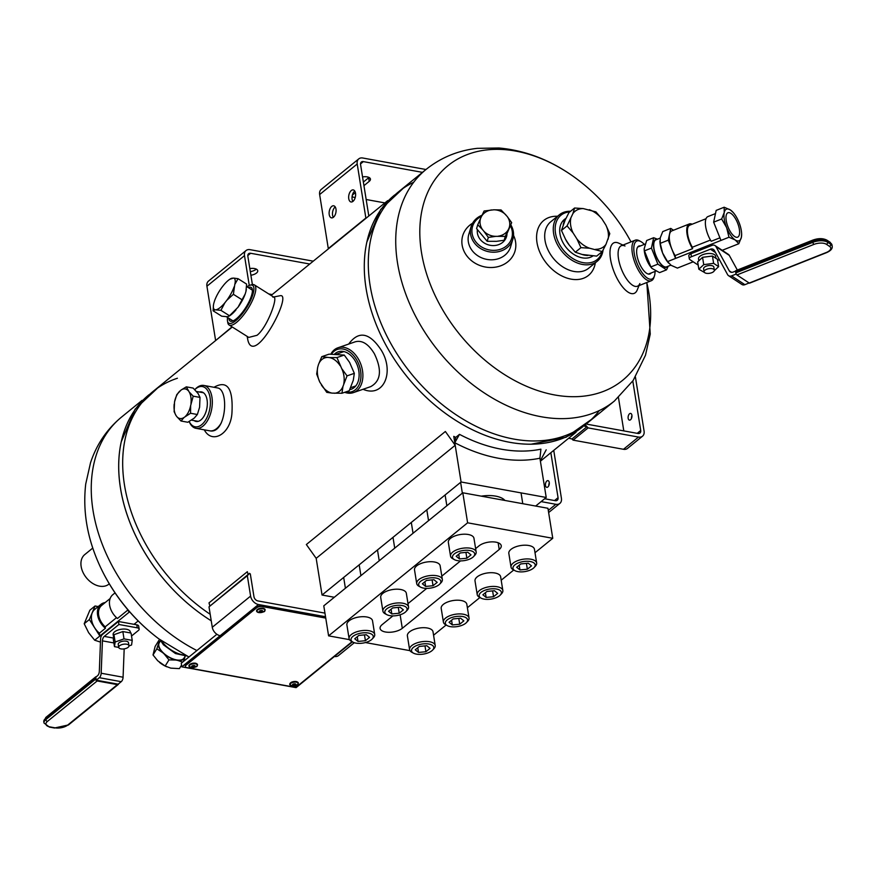 <?xml version="1.0" encoding="UTF-8"?>
<svg xmlns="http://www.w3.org/2000/svg" width="876" height="876" viewBox="0 0 876 876"><rect width="100%" height="100%" fill="white"/><g stroke="black" fill="none" stroke-linecap="round" stroke-linejoin="round"><path stroke-width="1.31" d="M177.401 378.246A149.259 104.989 -129.1 0 0 124.469 484.965A149.259 104.989 -129.1 0 0 210.207 614.306A149.259 104.989 -129.1 0 1 124.469 484.965A149.259 104.989 -129.1 0 1 153.015 391.484L232.293 327.011M582.967 426.601A149.259 104.989 -129.1 0 1 455.4 420.173A149.259 104.989 -129.1 0 1 366.08 288.478A149.259 104.989 -129.1 0 1 394.627 194.998M599.337 410.537A149.259 104.989 -129.1 0 1 469.656 422.988A149.259 104.989 -129.1 0 1 370.077 285.237A149.259 104.989 -129.1 0 1 398.624 191.745L426.065 169.44A149.259 104.989 -129.1 0 0 397.518 262.92A149.259 104.989 -129.1 0 0 486.837 394.605A149.259 104.989 -129.1 0 0 614.404 401.033L586.964 423.349A149.259 104.989 -129.1 0 1 459.396 416.921A149.259 104.989 -129.1 0 1 370.077 285.237A149.259 104.989 -129.1 0 1 413.691 182.252M149.019 394.726A149.259 104.989 50.9 0 0 211.247 620.81A149.259 104.989 -129.1 0 1 120.472 488.206A149.259 104.989 -129.1 0 1 121.216 441.898L135.123 409.136L159.936 385.845M216.876 634.29L181.255 663.252L181.825 666.855L296.099 687.638L352.415 641.845M249.529 573.32L209.003 606.849L212.277 627.271L250.602 596.096A8.18 5.749 50.9 0 0 258.475 604.528L181.825 666.855M250.602 596.096L247.328 575.685L249.189 573.692L250.306 573.9L253.963 596.709A4.084 2.88 50.9 0 0 257.894 600.925L324.952 613.123M325.533 616.726L258.475 604.528M354.298 642.71L338.432 655.609A8.18 5.749 -129.1 0 1 334.424 656.474M220.15 635.691A8.18 5.749 -129.1 0 1 212.277 627.271M209.003 606.849L247.328 575.685M569.794 211.893A28.612 20.126 50.9 0 0 555.494 233.147A28.612 20.126 50.9 0 0 578.04 261.19A28.612 20.126 50.9 0 0 602.14 251.664M592.888 255.967A23.159 16.294 -129.1 0 1 582.288 257.84A23.159 16.294 -129.1 0 1 568.612 250.186A23.159 16.294 -129.1 0 1 564.407 245.017A23.159 16.294 -129.1 0 1 565.929 218.409M570.583 211.258A29.981 21.09 50.9 0 0 559.359 214.784A29.981 21.09 50.9 0 0 553.621 233.564A29.981 21.09 50.9 0 0 571.557 260.008A29.981 21.09 50.9 0 0 597.18 261.3A29.981 21.09 50.9 0 0 603.071 250.098M477.376 229.786A15.023 13.107 16.5 0 0 477.42 233.224A15.023 13.107 16.5 0 0 492.597 245.565A15.023 13.107 16.5 0 0 506.974 234.385M481.559 216.262A20.444 17.827 16.5 0 0 472.109 233.553A20.444 17.827 16.5 0 0 497.787 249.978A20.444 17.827 16.5 0 0 510.62 226.172M482.052 215.233A21.801 19.02 16.5 0 0 471.058 226.764A21.801 19.02 16.5 0 0 470.587 234.264A21.801 19.02 16.5 0 0 490.779 252.047A21.801 19.02 16.5 0 0 512.865 239.137A21.801 19.02 16.5 0 0 510.949 225.066M546.219 497.469L539.923 458.225L540.919 449.169A149.259 104.989 -129.1 0 1 459.495 434.354L455.739 437.409A149.259 104.989 -129.1 0 1 453.768 436.358L461.072 481.986L546.219 497.469L535.674 506.043M504.904 500.448A23.849 10.764 170.9 0 0 481.285 496.155M461.072 481.986L322.05 595.034L334.325 597.268M453.768 436.358L455.191 445.282L316.181 558.33L322.05 595.034M503.623 500.218L503.459 499.189A21.801 9.833 170.9 0 0 503.437 499.079M473.577 556.578L474.869 555.209A12.976 5.858 170.9 0 0 476.161 552L473.96 538.269A12.976 5.858 170.9 0 0 468.31 534.502A12.976 5.858 170.9 0 0 454.699 536.035A12.976 5.858 170.9 0 0 448.337 542.375L450.527 556.107A12.976 5.858 170.9 0 0 452.761 558.746L454.414 559.644A11.246 5.07 170.9 0 0 473.577 556.578A11.246 5.07 170.9 0 0 469.799 550.533A11.246 5.07 170.9 0 0 455.673 552.975A11.246 5.07 170.9 0 0 454.414 559.644M476.161 552A12.976 5.858 170.9 0 0 470.5 548.234A12.976 5.858 170.9 0 0 456.889 549.756A12.976 5.858 170.9 0 0 450.527 556.107M456.188 556.282L459.462 558.932L466.864 558.231L470.992 554.869L467.718 552.219L460.316 552.931L456.188 556.282M458.706 554.234L459.462 558.932M465.923 552.384L466.864 558.231M535.006 552.723L552.756 538.291L547.949 508.277L462.802 492.794L467.609 522.808L328.599 635.856L349.491 639.655M462.802 492.794L323.781 605.842L328.599 635.856M365.423 642.557L409.99 650.66M433.565 635.22L446.114 625.015M467.379 607.714L479.928 597.509M501.192 580.219L513.741 570.013M552.756 538.291L467.609 522.808M392.897 615.894L382.122 624.654A12.264 5.53 170.9 0 0 380.096 628.431A12.264 5.53 170.9 0 0 389.097 632.286A12.264 5.53 170.9 0 0 402.292 628.322L499.221 549.493A12.264 5.53 170.9 0 0 501.247 545.726A12.264 5.53 170.9 0 0 492.257 541.861A12.264 5.53 170.9 0 0 479.062 545.825L475.624 548.628M460.535 560.892L441.811 576.123M426.721 588.387L407.986 603.619M439.763 584.073L441.055 582.704A12.976 5.858 170.9 0 0 442.347 579.496L440.146 565.776A12.976 5.858 170.9 0 0 434.485 562.009A12.976 5.858 170.9 0 0 420.885 563.531A12.976 5.858 170.9 0 0 414.512 569.882L416.713 583.602A12.976 5.858 170.9 0 0 418.947 586.241L420.6 587.139A11.246 5.07 170.9 0 0 439.763 584.073A11.246 5.07 170.9 0 0 435.974 578.029A11.246 5.07 170.9 0 0 421.86 580.47A11.246 5.07 170.9 0 0 420.6 587.139M442.347 579.496A12.976 5.858 170.9 0 0 436.686 575.729A12.976 5.858 170.9 0 0 423.075 577.251A12.976 5.858 170.9 0 0 416.713 583.602M422.374 583.788L425.648 586.438L433.04 585.726L437.179 582.365L433.905 579.715L426.502 580.427L422.374 583.788M424.893 581.741L425.648 586.438M432.109 579.89L433.04 585.726M405.949 611.568L407.241 610.2A12.976 5.858 170.9 0 0 408.534 606.991L406.333 593.271A12.976 5.858 170.9 0 0 400.671 589.504A12.976 5.858 170.9 0 0 387.072 591.026A12.976 5.858 170.9 0 0 380.699 597.377L382.9 611.098A12.976 5.858 170.9 0 0 385.122 613.747L386.787 614.645A11.246 5.07 170.9 0 0 405.949 611.568A11.246 5.07 170.9 0 0 402.161 605.524A11.246 5.07 170.9 0 0 388.046 607.977A11.246 5.07 170.9 0 0 386.787 614.645M408.534 606.991A12.976 5.858 170.9 0 0 402.872 603.225A12.976 5.858 170.9 0 0 389.262 604.747A12.976 5.858 170.9 0 0 382.9 611.098M388.561 611.284L391.824 613.934L399.226 613.222L403.365 609.86L400.091 607.21L392.689 607.922L388.561 611.284M391.079 609.236L391.824 613.934M398.295 607.386L399.226 613.222M372.136 639.075L373.428 637.695A12.976 5.858 170.9 0 0 374.72 634.498L372.519 620.766A12.976 5.858 170.9 0 0 366.858 617A12.976 5.858 170.9 0 0 353.247 618.522A12.976 5.858 170.9 0 0 346.885 624.873L349.086 638.604A12.976 5.858 170.9 0 0 351.309 641.243L352.973 642.141A11.246 5.07 170.9 0 0 372.136 639.075A11.246 5.07 170.9 0 0 368.347 633.03A11.246 5.07 170.9 0 0 354.233 635.472A11.246 5.07 170.9 0 0 352.973 642.141M374.72 634.498A12.976 5.858 170.9 0 0 369.059 630.731A12.976 5.858 170.9 0 0 355.448 632.253A12.976 5.858 170.9 0 0 349.086 638.604M354.747 638.779L358.01 641.429L365.412 640.717L369.552 637.367L366.277 634.717L358.875 635.418L354.747 638.779M357.266 636.732L358.01 641.429M364.482 634.881L365.412 640.717M534.075 567.582L535.367 566.203A12.976 5.858 170.9 0 0 536.659 563.005L534.459 549.274A12.976 5.858 170.9 0 0 528.797 545.507A12.976 5.858 170.9 0 0 515.187 547.029A12.976 5.858 170.9 0 0 508.825 553.38L511.026 567.111A12.976 5.858 170.9 0 0 513.248 569.75L514.913 570.648A11.246 5.07 170.9 0 0 534.075 567.582A11.246 5.07 170.9 0 0 530.287 561.538A11.246 5.07 170.9 0 0 516.172 563.98A11.246 5.07 170.9 0 0 514.913 570.648M536.659 563.005A12.976 5.858 170.9 0 0 530.998 559.238A12.976 5.858 170.9 0 0 517.387 560.76A12.976 5.858 170.9 0 0 511.026 567.111M516.687 567.287L519.95 569.937L527.352 569.225L531.491 565.863L528.217 563.213L520.815 563.925L516.687 567.287M519.205 565.239L519.95 569.937M526.421 563.388L527.352 569.225M500.262 595.078L501.554 593.709A12.976 5.858 170.9 0 0 502.846 590.501L500.645 576.769A12.976 5.858 170.9 0 0 494.984 573.003A12.976 5.858 170.9 0 0 481.373 574.536A12.976 5.858 170.9 0 0 475.011 580.876L477.212 594.607A12.976 5.858 170.9 0 0 479.435 597.246L481.099 598.144A11.246 5.07 170.9 0 0 500.262 595.078A11.246 5.07 170.9 0 0 496.473 589.033A11.246 5.07 170.9 0 0 482.347 591.475A11.246 5.07 170.9 0 0 481.099 598.144M502.846 590.501A12.976 5.858 170.9 0 0 497.185 586.734A12.976 5.858 170.9 0 0 483.574 588.256A12.976 5.858 170.9 0 0 477.212 594.607M482.873 594.782L486.136 597.432L493.538 596.731L497.678 593.37L494.403 590.72L487.001 591.431L482.873 594.782M485.392 592.745L486.136 597.432M492.608 590.884L493.538 596.731M466.448 622.573L467.74 621.204A12.976 5.858 170.9 0 0 469.032 617.996L466.831 604.276A12.976 5.858 170.9 0 0 461.17 600.509A12.976 5.858 170.9 0 0 447.559 602.031A12.976 5.858 170.9 0 0 441.197 608.382L443.398 622.102A12.976 5.858 170.9 0 0 445.621 624.741L447.275 625.639A11.246 5.07 170.9 0 0 466.448 622.573A11.246 5.07 170.9 0 0 462.659 616.529A11.246 5.07 170.9 0 0 448.534 618.982A11.246 5.07 170.9 0 0 447.275 625.639M469.032 617.996A12.976 5.858 170.9 0 0 463.371 614.229A12.976 5.858 170.9 0 0 449.76 615.751A12.976 5.858 170.9 0 0 443.398 622.102M449.06 622.288L452.323 624.938L459.725 624.227L463.853 620.865L460.59 618.215L453.188 618.927L449.06 622.288M451.567 620.241L452.323 624.938M458.794 618.39L459.725 624.227M432.635 650.069L433.927 648.7A12.976 5.858 170.9 0 0 435.208 645.492L433.018 631.771A12.976 5.858 170.9 0 0 427.357 628.004A12.976 5.858 170.9 0 0 413.746 629.526A12.976 5.858 170.9 0 0 407.384 635.877L409.585 649.598A12.976 5.858 170.9 0 0 411.808 652.248L413.461 653.146A11.246 5.07 170.9 0 0 432.635 650.069A11.246 5.07 170.9 0 0 428.846 644.024A11.246 5.07 170.9 0 0 414.72 646.477A11.246 5.07 170.9 0 0 413.461 653.146M435.208 645.492A12.976 5.858 170.9 0 0 429.558 641.725A12.976 5.858 170.9 0 0 415.947 643.258A12.976 5.858 170.9 0 0 409.585 649.598M415.235 649.784L418.509 652.434L425.911 651.722L430.039 648.36L426.776 645.711L419.374 646.422L415.235 649.784M417.753 647.736L418.509 652.434M424.98 645.886L425.911 651.722M349.776 389.634A19.83 13.655 -109.1 0 0 358.645 369.968A19.83 13.655 -109.1 0 0 356.017 362.368A19.83 13.655 -109.1 0 0 335.267 353.444A19.83 13.655 -109.1 0 0 334.533 354.112M345.757 391.944A22.349 15.385 -109.1 0 0 359.751 367.143A22.349 15.385 -109.1 0 0 334.074 351.276A22.349 15.385 -109.1 0 0 331.511 354.112M344.695 392.306A23.707 16.326 -109.1 0 0 353.378 392.623A23.707 16.326 -109.1 0 0 361.054 364.876A23.707 16.326 -109.1 0 0 337.884 347.805A23.707 16.326 -109.1 0 0 334.358 349.776A23.707 16.326 -109.1 0 0 330.843 354.123M632.8 381.038L640.717 430.477A4.084 2.88 -129.1 0 1 639.94 433.04A4.084 2.88 -129.1 0 1 637.936 433.467L587.172 424.236M635.418 377.009L644.079 431.091A8.18 5.749 -129.1 0 1 642.513 436.204A8.18 5.749 -129.1 0 1 638.505 437.069L588.103 427.904L585.77 425.407M585.726 425.451L586.964 426.787L571.984 438.964L573.068 440.124L623.482 449.289A8.18 5.749 50.9 0 0 627.49 448.424L642.513 436.204M623.8 430.893L618.456 397.54M631.465 418.443A3.405 1.872 100.3 0 1 631.957 415.706M631.914 415.246A3.405 1.872 100.3 0 1 631.355 418.673A3.405 1.872 100.3 0 1 629.417 420.13A3.405 1.872 100.3 0 1 628.191 416.439A3.405 1.872 100.3 0 1 630.643 413.417A3.405 1.872 100.3 0 1 631.914 415.246M588.103 427.904L573.068 440.124M553.741 450.363L561.417 498.302A8.18 5.749 -129.1 0 1 559.852 503.426A8.18 5.749 -129.1 0 1 555.855 504.291L541.127 501.609M550.851 452.717L558.056 497.688A4.084 2.88 -129.1 0 1 557.278 500.251A4.084 2.88 -129.1 0 1 555.274 500.689L544.642 498.751M548.803 485.665A3.405 1.872 100.3 0 1 549.296 482.928M545.496 485.523A3.405 1.872 100.3 0 1 546.044 482.085A3.405 1.872 100.3 0 1 547.982 480.639A3.405 1.872 100.3 0 1 549.208 484.329A3.405 1.872 100.3 0 1 546.766 487.341A3.405 1.872 100.3 0 1 545.496 485.523M353.006 201.338A6.132 3.373 -79.7 0 0 355.623 194.822A6.132 3.373 -79.7 0 0 353.236 189.906A6.132 3.373 -79.7 0 0 348.823 195.337A6.132 3.373 -79.7 0 0 351.035 201.973A6.132 3.373 -79.7 0 0 353.006 201.338M358.777 158.874L321.207 189.424A8.18 5.749 50.9 0 0 319.641 194.549L328.292 248.576L365.861 218.025L357.211 163.987A8.18 5.749 -129.1 0 1 358.777 158.874A8.18 5.749 -129.1 0 1 362.774 158.008L425.977 169.506M333.46 217.226A6.132 3.373 -79.7 0 0 336.088 210.711A6.132 3.373 -79.7 0 0 333.701 205.794A6.132 3.373 -79.7 0 0 329.288 211.226A6.132 3.373 -79.7 0 0 331.5 217.861A6.132 3.373 -79.7 0 0 333.46 217.226M354.758 191.045A6.132 3.373 -79.7 0 0 352.875 201.447M368.807 216L360.573 164.6A4.084 2.88 50.9 0 1 361.35 162.038A4.084 2.88 50.9 0 1 363.354 161.611L422.462 172.364M335.223 206.933A6.132 3.373 -79.7 0 0 333.329 217.336M384.892 202.914L366.168 199.509M355.229 197.516L352.667 197.056L352.185 195.972M368.993 177.456A7.49 3.384 -9.1 0 1 368.643 177.773L363.365 182.055M362.544 176.908A7.49 3.384 -9.1 0 1 370.449 179.065A7.49 3.384 -9.1 0 1 369.212 181.365L363.945 185.657M355.404 192.611L352.382 195.063M194.144 420.611A15.023 8.245 -79.7 0 0 202.323 418.542A15.023 8.245 -79.7 0 0 206.276 396.817A15.023 8.245 -79.7 0 0 199.345 392.01M189.216 421.509A20.444 11.224 -79.7 0 0 204.568 421.608A20.444 11.224 -79.7 0 0 209.342 394.375A20.444 11.224 -79.7 0 0 194.8 389.678L195.107 389.316A21.801 11.979 -79.7 0 1 203.812 385.44A21.801 11.979 -79.7 0 1 211.696 409.026A21.801 11.979 -79.7 0 1 196.016 428.331A21.801 11.979 -79.7 0 1 189.227 421.641L189.183 421.531M196.016 428.331L209.66 430.817A21.801 11.979 -79.7 0 0 210.054 430.882M210.656 430.926A21.801 11.979 -79.7 0 0 218.365 426.94A21.801 11.979 -79.7 0 0 221.365 422.758M640.455 245.948A15.023 5.924 68.4 0 0 637.027 248.456A15.023 5.924 68.4 0 0 638.922 262.187A15.023 5.924 68.4 0 0 646.948 273.498A15.023 5.924 68.4 0 0 651.175 272.973M644.331 244.404A20.444 8.059 68.4 0 0 640.838 241.568A20.444 8.059 68.4 0 0 636.929 262.975A20.444 8.059 68.4 0 0 654.449 275.896A20.444 8.059 68.4 0 0 655.051 271.429M640.838 241.568L639.436 240.801A21.801 8.596 68.4 0 0 635.22 240.199A21.801 8.596 68.4 0 0 635.264 263.632A21.801 8.596 68.4 0 0 651.295 280.736A21.801 8.596 68.4 0 0 653.956 277.407L654.449 275.896M249.266 285.466L244.492 255.65A8.18 5.749 -129.1 0 1 246.057 250.536A8.18 5.749 -129.1 0 1 250.065 249.671L313.269 261.168M252.387 284.569L247.853 256.263A4.084 2.88 50.9 0 1 248.642 253.701A4.084 2.88 50.9 0 1 250.635 253.274L309.754 264.026M272.173 294.577L268.757 293.953M215.77 340.446L232.041 326.858M246.057 250.536L208.488 281.087A8.18 5.749 50.9 0 0 206.922 286.211L215.573 340.238M256.285 269.107A7.49 3.384 -9.1 0 1 255.923 269.425A7.49 3.384 -9.1 0 1 250.317 271.648M249.824 268.571A7.49 3.384 -9.1 0 1 254.467 268.549A7.49 3.384 -9.1 0 1 257.741 270.728A7.49 3.384 -9.1 0 1 250.897 275.25M546.197 449.826L540.339 460.765L539.923 458.225A156.07 109.774 -129.1 0 1 454.786 442.741L459.495 434.354M455.739 437.409L454.786 442.741M248.171 574.787L247.339 571.7L209.014 602.874L209.846 605.951M571.984 438.964L568.677 438.23M586.964 426.787L584.697 426.273M254.401 284.897L274.035 297.282C277.878 298.081 267.049 327.723 257.007 335.3L248.773 337.413L229.096 324.996A23.707 7.282 -57.7 0 0 236.542 322.379A23.707 7.282 -57.7 0 0 252.058 301.322A23.707 7.282 -57.7 0 0 254.401 284.897A23.707 7.282 -57.7 0 0 251.74 284.711L250.065 285.182A22.349 6.866 -57.7 0 0 246.977 286.759M247.93 340.414L247.952 340.512C254.796 367.099 293.35 292.398 280.068 295.738L280.002 295.749M355.152 341.837L355.229 341.804C362.073 339.965 368.457 343.94 374.38 353.74C382.144 370 380.929 380.961 370.712 386.623M363.036 389.283C383.841 398.262 394.813 371.676 381.093 349.929C369.486 332.442 358.678 330.482 348.681 344.071M593.884 417.721L566.038 437.266L531.119 444.198A149.259 104.989 -129.1 0 1 366.08 288.478A149.259 104.989 -129.1 0 1 366.825 242.17L380.731 209.397L405.544 186.117M228.899 318.316A19.83 6.088 -57.7 0 0 232.392 321.142A19.83 6.088 -57.7 0 0 236.301 318.831A19.83 6.088 -57.7 0 0 252.343 289.518A19.83 6.088 -57.7 0 0 248.291 287.58M227.574 317.484A22.349 6.866 -57.7 0 0 227.486 320.955A22.349 6.866 -57.7 0 0 235.743 320.682A22.349 6.866 -57.7 0 0 251.719 297.785A22.349 6.866 -57.7 0 0 250.065 285.182M227.486 320.955L227.782 322.664A23.707 7.282 -57.7 0 0 229.096 324.996M557.508 216.284A35.423 24.922 50.9 0 0 536.889 241.896A35.423 24.922 50.9 0 0 566.06 277.769A35.423 24.922 50.9 0 0 595.341 262.8M559.359 214.784L550.774 221.759A29.981 21.09 50.9 0 0 553.325 258.321A29.981 21.09 50.9 0 0 588.606 268.275L597.18 261.3M455.191 445.282L445.369 431.485L306.348 544.533L316.181 558.33M84.862 575.674A17.717 12.461 50.9 0 0 84.906 575.762A17.717 12.461 50.9 0 0 88.126 579.715A17.717 12.461 50.9 0 0 88.202 579.781M92.79 548.048L84.797 554.552A19.075 13.414 50.9 0 0 84.797 575.598A19.075 13.414 50.9 0 0 88.268 579.857A19.075 13.414 50.9 0 0 108.876 584.15L109.292 583.81M472.558 223.227A27.255 23.772 16.5 0 0 462.134 245.105A27.255 23.772 16.5 0 0 496.309 267.016A27.255 23.772 16.5 0 0 513.522 235.359M471.058 226.764L468.802 234.363A21.801 19.02 16.5 0 0 468.342 241.864A21.801 19.02 16.5 0 0 488.523 259.646A21.801 19.02 16.5 0 0 510.609 246.747L512.865 239.137M622.945 245.072L618.598 243.101A27.255 10.753 68.4 0 0 610.495 259.066A27.255 10.753 68.4 0 0 623.274 287.777A27.255 10.753 68.4 0 0 637.202 290.011L639.02 285.598M624.993 245.992A21.801 8.596 68.4 0 0 621.38 245.696A21.801 8.596 68.4 0 0 618.511 258.77A21.801 8.596 68.4 0 0 637.454 286.222A21.801 8.596 68.4 0 0 639.874 283.528M216.93 387.816L217.609 387.948C229.249 389.579 226.227 433.905 210.141 430.882L209.123 430.718M214.182 387.323L214.697 386.896C227.486 380.085 233.246 388.725 231.954 412.804C230.804 433.916 212.123 444.734 204.294 429.842M352.097 641.67L298.081 685.59A4.084 1.84 -9.1 0 1 292.464 686.817L187.157 667.665A4.084 1.84 -9.1 0 1 185.373 666.472A4.084 1.84 -9.1 0 1 186.051 665.212L256.69 607.78A4.084 1.84 -9.1 0 1 262.307 606.553L325.752 618.095M185.383 666.165A4.084 1.84 -9.1 0 1 185.285 665.87A4.084 1.84 -9.1 0 1 185.953 664.621L256.591 607.178A4.084 1.84 -9.1 0 1 262.209 605.951L325.653 617.492M589.274 209.682A22.798 16.031 -129.1 0 1 601.922 218.891L595.932 211.893L583.252 208.587L574.579 208.017L572.893 213.613A22.798 16.031 -129.1 0 1 583.252 208.587M572.893 213.613L567.068 225.899L573.057 232.885A22.798 16.031 -129.1 0 1 570.78 218.65M573.057 232.885L576.966 239.017L580.93 247.656L589.603 248.226A22.798 16.031 -129.1 0 1 576.966 239.017M589.603 248.226L602.283 251.543L605.995 244.305A22.798 16.031 -129.1 0 1 595.625 249.321M605.995 244.305L609.784 233.662L605.831 225.023A22.798 16.031 -129.1 0 1 608.108 239.257M605.831 225.023L601.922 218.891M574.579 208.017L568.973 212.572L565.195 219.975L561.461 230.454L567.068 225.899M561.461 230.454L565.546 239.29L569.334 245.225L575.324 252.222L580.93 247.656M575.324 252.222L582.168 254.478L596.676 256.11L602.283 251.543M569.203 245.028A22.754 16.009 -129.1 0 1 565.546 239.29M587.807 255.496A22.754 16.009 -129.1 0 1 582.168 254.478M563.213 224.694A22.754 16.009 -129.1 0 1 565.195 219.975M113.595 637.29L113.146 634.509A8.651 3.909 -9.1 0 1 114.581 631.848A8.651 3.909 -9.1 0 1 123.888 629.045A8.651 3.909 -9.1 0 1 130.239 631.771L130.425 632.943M139.164 629.088L138.682 626.077A4.325 1.949 170.9 0 0 136.787 624.829L137.269 627.829A4.325 1.949 -9.1 0 1 139.164 629.088A4.325 1.949 -9.1 0 1 138.441 630.413L131.531 636.031M137.269 627.829L118.917 624.489L104.277 636.392A4.325 2.376 100.3 0 0 102.437 640.86L101.167 673.228A4.325 2.376 100.3 0 1 99.317 677.695L96.24 680.192L95.769 677.192L97.477 675.801A4.325 2.376 100.3 0 0 99.327 671.334L100.587 638.965A4.325 2.376 100.3 0 1 102.437 634.498L118.435 621.489L118.917 624.489M124.184 648.875L123.078 677.214A4.325 2.376 100.3 0 1 121.227 681.681L118.151 684.178L96.24 680.192M84.206 623.734L89.374 619.529L95.057 605.984L89.878 610.189L84.206 623.734L88.607 632.658L94.685 640.214L129.166 612.171L126.91 608.623M115.052 592.877L112.873 594.64A16.962 11.925 50.9 0 0 117.439 618.5L127.83 610.057M110.157 598.516L101.671 605.415A15.669 11.027 50.9 0 0 105.197 626.855L116.497 617.668M105.208 602.546A16.962 11.925 50.9 0 0 100.849 604.418A16.962 11.925 50.9 0 0 105.416 628.278L105.197 626.855M100.849 604.418L94.838 609.313A16.962 11.925 50.9 0 0 99.404 633.173L105.416 628.278M94.685 640.214L100.214 642.009M138.178 620.942L134.017 624.325M99.404 633.173L99.864 636.009L89.374 619.529M95.057 605.984L98.222 606.564M136.787 624.829L118.435 621.489M118.588 683.827A1.708 1.194 -129.1 0 1 117.417 684.638L97.17 680.959A1.708 1.194 -129.1 0 1 95.528 679.207L95.342 677.98A1.708 1.194 -129.1 0 1 96.349 676.721M118.72 647.408L114.471 646.641L113.3 639.316L113.968 634.695L122.848 631.563L131.061 633.052L132.232 640.378L131.564 644.999L128.98 645.919M114.471 646.641L115.139 642.009L113.968 634.695M115.139 642.009L124.02 638.878L122.848 631.563M124.02 638.878L132.232 640.378M118.709 647.375L118.227 644.331A5.19 2.343 -9.1 0 1 122.979 641.199A5.19 2.343 -9.1 0 1 128.476 642.688L128.969 645.732A5.19 2.343 -9.1 0 1 126.418 648.273A5.19 2.343 -9.1 0 1 120.976 648.886A5.19 2.343 -9.1 0 1 118.709 647.375A5.19 2.343 -9.1 0 1 123.472 644.243A5.19 2.343 -9.1 0 1 128.969 645.732M234.067 286.901A18.451 5.672 122.3 0 1 226.84 300.26L233.388 294.303L234.79 284.47L238.042 278.688L233.465 278.064A18.451 5.672 122.3 0 1 234.79 284.47M233.465 278.064L230.235 279.126M246.309 289.441A18.451 5.672 122.3 0 1 246.276 289.704A18.451 5.672 122.3 0 1 245.937 291.5L245.203 293.931A18.451 5.672 122.3 0 1 237.976 307.29L229.49 315.754L227.475 316.751L221.683 316.192L213.109 310.783L215.124 309.786A18.451 5.672 122.3 0 1 213.448 305.176A18.451 5.672 122.3 0 1 213.799 303.381L214.521 300.95A18.451 5.672 122.3 0 1 221.748 287.591L223.687 285.094A18.451 5.672 122.3 0 1 229.775 279.291A18.451 5.672 122.3 0 1 232.249 278.13M215.124 309.786L220.916 310.345L224.891 302.757A18.451 5.672 122.3 0 1 216.339 309.721M224.891 302.757L226.84 300.26M236.038 309.797A18.451 5.672 122.3 0 1 229.95 315.59L228.943 316.247L229.49 315.754L220.916 310.345M213.448 305.176L213.109 310.783M245.203 293.931L237.976 307.29M241.951 299.712L233.388 294.303M238.042 278.688L246.616 284.098L245.937 291.5M184.091 417.436A15.034 8.256 100.3 0 1 176.93 416.757L181.014 421.017L184.091 417.436L190.563 413.264L190.639 405.61A15.034 8.256 100.3 0 1 185.318 416.45M190.639 405.61L193.213 396.171L189.128 391.911A15.034 8.256 100.3 0 1 190.979 403.431M189.128 391.911L186.325 386.842L181.08 390.028A15.034 8.256 100.3 0 1 188.252 390.718M181.08 390.028L176.788 394.605L174.543 401.865A15.034 8.256 100.3 0 1 179.865 391.024M174.543 401.865L174.127 411.698L176.043 415.563A15.034 8.256 100.3 0 1 174.204 404.044M176.043 415.563L176.93 416.757M181.014 421.017L187.814 422.254L194.275 418.082L197.363 414.501L190.563 413.264M193.213 396.171L200.013 397.408L198.096 393.532L193.125 388.079L186.325 386.842M197.363 414.501L199.597 407.241L200.013 397.408M319.839 382.166A18.451 12.702 70.9 0 1 317.725 367.11L316.674 374.063L319.839 382.166L326.759 392.36L332.07 393.116A18.451 12.702 70.9 0 1 321.415 385.013M332.07 393.116L341.947 393.258L342.998 386.305A18.451 12.702 70.9 0 1 334.446 393.258M342.998 386.305L347.038 375.87L341.684 368.533A18.451 12.702 70.9 0 1 343.786 383.589M341.684 368.533L336.942 357.583L329.442 357.583A18.451 12.702 70.9 0 1 340.107 365.686M329.442 357.583L321.766 356.685L318.525 364.394A18.451 12.702 70.9 0 1 327.076 357.441M318.525 364.394L317.725 367.11M341.947 393.258L349.239 390.74L353.28 380.315L354.331 373.351L349.601 362.401L344.246 355.065L329.069 354.156L321.766 356.685M354.331 373.351L347.038 375.87M344.246 355.065L336.942 357.583M698.829 260.807L698.522 258.935A8.651 3.909 -9.1 0 1 706.45 253.711A8.651 3.909 -9.1 0 1 715.615 256.197L715.955 258.343M698.183 265.089L689.894 259.625A4.325 1.949 -9.1 0 1 689.313 258.836A4.325 1.949 -9.1 0 1 691.427 256.734L710.403 249.2L715.506 252.562M717.619 260.413L719.415 259.701M710.403 249.2A4.325 3.46 -56.6 0 1 713.392 249.408A4.325 3.46 -56.6 0 1 714.334 250.426L727.617 274.659A4.325 3.46 -56.6 0 0 728.558 275.688A4.325 3.46 -56.6 0 0 731.548 275.885L736.212 274.035M728.558 275.688L741.895 284.47A4.325 3.46 -56.6 0 0 744.885 284.667L749.133 282.992M735.599 271.089L733.168 272.053A4.325 3.46 -56.6 0 1 730.179 271.845A4.325 3.46 -56.6 0 1 729.248 270.815L715.955 246.594A4.325 3.46 -56.6 0 0 715.024 245.565A4.325 3.46 -56.6 0 0 712.035 245.368L690.945 253.733A4.325 1.949 170.9 0 0 688.832 255.836L689.313 258.836M737.34 270.049L729.292 255.387A4.325 3.46 -56.6 0 0 728.35 254.358L715.024 245.565M673.524 230.224L670.764 228.406L668.246 240.166L675.571 258.42L667.556 261.596L671.18 265.362L677.4 268.089L693.212 261.815M710.469 240.057L692.347 247.24L692.577 248.664A16.962 6.69 -111.6 0 1 689.292 223.971L671.837 230.892A16.962 6.69 68.4 0 0 675.122 255.584L675.571 258.42L728.985 237.243L735.205 239.969A17.027 6.712 -111.6 0 1 726.62 227.607L728.985 237.243M692.577 248.664L675.122 255.584M689.292 223.971A16.962 6.69 -111.6 0 1 692.149 224.223M692.347 247.24A15.669 6.176 -111.6 0 1 689.773 225.165L706.023 218.726M719.93 237.823L711.202 241.283A16.962 6.69 -111.6 0 1 707.918 216.58L715.484 213.591M670.764 228.406L662.749 231.582L660.197 237.976L660.23 243.353L662.595 252.989L667.556 261.596M668.246 240.166L660.23 243.353M698.391 250.777A8.651 3.909 -9.1 0 1 701.775 248.653A8.651 3.909 -9.1 0 1 706.625 247.514M724.167 207.229L716.163 210.404L713.644 222.165L721.66 218.989L724.211 212.594L724.167 207.229L730.387 209.955A17.027 6.712 -111.6 0 1 733.234 212.529A17.027 6.712 -111.6 0 1 738.972 222.318A17.027 6.712 -111.6 0 1 741.633 233.717L741.381 237.33L738.818 243.725L722.218 250.306M738.818 243.725L735.205 239.969A17.027 6.712 -111.6 0 0 741.381 237.33A17.027 6.712 -111.6 0 0 741.633 233.717M659.924 241.185A17.027 6.712 68.4 0 0 659.935 241.601A17.027 6.712 68.4 0 0 662.595 252.989A17.027 6.712 68.4 0 0 668.333 262.778A17.027 6.712 68.4 0 0 668.618 263.107M721.66 218.989L726.62 227.607A17.027 6.712 -111.6 0 1 724.211 212.594A17.027 6.712 -111.6 0 1 730.387 209.955L733.234 212.529M713.644 222.165L720.97 240.418M727.912 212.78A13.129 5.179 -111.6 0 1 727.956 212.758A13.129 5.179 -111.6 0 1 737.603 223.051A13.129 5.179 -111.6 0 1 737.636 237.166A13.129 5.179 -111.6 0 1 728.011 226.939A13.129 5.179 -111.6 0 1 727.912 212.78M736.234 270.717A1.708 0.668 68.4 0 0 735.851 270.64A1.708 0.668 68.4 0 0 735.621 271.659L735.818 272.874A1.708 0.668 68.4 0 0 736.913 274.944L749.232 283.058A1.708 0.668 68.4 0 0 749.626 283.145A1.708 0.668 68.4 0 0 749.845 282.817M704.413 272.436L698.84 269.217L697.668 261.891L702.563 257.314L712.451 256.033L717.444 259.329L718.627 266.643L714.301 270.695M698.84 269.217L703.735 264.64L702.563 257.314M703.735 264.64L713.622 263.358L712.451 256.033M713.622 263.358L718.627 266.643M704.096 271.801L703.603 268.757A5.19 2.343 -9.1 0 1 707.206 265.866A5.19 2.343 -9.1 0 1 713.163 266.173A5.19 2.343 -9.1 0 1 713.852 267.114L714.345 270.158A5.19 2.343 -9.1 0 1 709.593 273.29A5.19 2.343 -9.1 0 1 704.096 271.801A5.19 2.343 -9.1 0 1 707.698 268.921A5.19 2.343 -9.1 0 1 713.655 269.228A5.19 2.343 -9.1 0 1 714.345 270.158M670.874 265.154L666.614 266.841A14.542 5.738 -111.6 0 1 663.307 266.14A14.542 5.738 -111.6 0 1 654.744 251.949A14.542 5.738 -111.6 0 1 655.894 239.816L660.165 238.13M667.895 266.337A14.947 5.902 -111.6 0 1 660.208 263.446A14.947 5.902 -111.6 0 1 653.781 248.401A14.947 5.902 -111.6 0 1 657.186 239.312M651.788 268.187A14.947 5.902 -111.6 0 1 651.558 267.936A14.947 5.902 -111.6 0 1 644.462 252.091A14.947 5.902 -111.6 0 1 644.188 249.342A14.947 5.902 -111.6 0 1 644.178 248.959M646.663 240.506L653.649 237.724L651.437 248.083L657.876 264.147L650.89 266.917L644.451 250.854L644.167 248.806L646.663 240.506M657.471 239.192L653.649 237.724M644.451 250.854L651.437 248.083M657.876 264.147L666.537 269.852L659.551 272.622L651.963 268.395L650.89 266.917M666.537 269.852L668.213 266.216M181.551 665.136L179.394 668.618L170.765 668.136L165.17 666.034L157.713 660.767L153.026 654.963L155.107 646.488L158.906 640.334L158.611 643.05A15.034 7.304 31.7 0 1 160.275 641.199M159.388 662.278A15.034 7.304 31.7 0 0 159.498 662.376A15.034 7.304 31.7 0 0 166.396 666.636L166.714 666.778M185 656.496A15.034 7.304 31.7 0 1 184.978 656.715L184.716 657.799A15.034 7.304 31.7 0 1 177.598 660.362L175.78 660.033A15.034 7.304 31.7 0 1 164.283 654.076L162.728 652.664A15.034 7.304 31.7 0 1 158.337 644.134L158.611 643.05M160.593 640.695L159.301 642.776A14.542 7.063 31.7 0 0 167.94 656.431A14.542 7.063 31.7 0 0 184.026 658.073L185.307 655.993M183.599 661.347L184.716 657.799M164.283 654.076L168.969 659.88L175.78 660.033M168.969 659.88L165.17 666.034M177.598 660.362L181.923 661.84M158.337 644.134L156.826 648.809L162.728 652.664M156.826 648.809L153.026 654.963M495.915 236.345A15.034 13.107 -163.5 0 1 483.891 231.275L488.337 237.418L495.915 236.345L505.299 236.378L508.255 229.764A15.034 13.107 -163.5 0 1 498.083 236.213M508.255 229.764L511.672 222.646L507.226 216.492A15.034 13.107 -163.5 0 1 509.076 228.012M507.226 216.492L501.072 209.955L493.856 209.802A15.034 13.107 -163.5 0 1 505.868 214.872M493.856 209.802L484.1 211.006L481.515 216.372A15.034 13.107 -163.5 0 1 491.688 209.933M481.515 216.372L477.738 224.738L482.545 229.654A15.034 13.107 -163.5 0 1 480.694 218.135M482.545 229.654L483.891 231.275M477.738 224.738L476.588 228.614L487.187 241.294L496.572 241.327L504.149 240.254L505.299 236.378M504.149 240.254L511.672 222.646M487.187 241.294L488.337 237.418M646.751 282.532A138.375 97.335 -129.1 0 1 559.939 395.788A138.375 97.335 -129.1 0 1 421.465 252.343A138.375 97.335 -129.1 0 1 462.221 156.716A138.375 97.335 -129.1 0 1 577.109 179.175C552.679 160.899 526.618 150.508 498.926 147.989L477.19 148.351C457.962 150.541 440.913 157.571 426.065 169.44M158.885 638.9A191.056 191.056 0 0 1 100.324 566.903A138.375 97.335 50.9 0 0 158.885 638.9L188.931 657.011M100.324 566.903C87.414 539.266 82.541 511.628 85.728 484.001L90.513 462.802C96.59 444.417 106.938 429.163 121.578 417.042A149.259 104.989 50.9 0 0 98.911 534.809A149.259 104.989 50.9 0 0 196.892 650.539M499.221 549.493L498.148 542.77M402.292 628.322L400.124 614.799M185.285 655.248A19.381 9.417 -148.3 0 1 161.556 640.871M640.717 430.477L637.202 433.335M623.482 449.289L638.505 437.069M548.288 510.434L555.855 504.291M558.056 497.688L554.541 500.546M357.211 163.987L319.641 194.549M360.529 163.911L363.354 161.611M369.212 181.365L368.643 177.773M218.365 426.94L219.175 426.065A20.466 11.235 -79.7 0 0 220.248 424.772M217.686 427.652A20.301 11.147 -79.7 0 0 219.274 426.196M247.809 255.573L250.635 253.274M244.492 255.65L206.922 286.211M297.38 681.999A3.986 1.796 170.9 0 0 296.176 681.561A3.986 1.796 170.9 0 0 290.328 683.127M290.241 685.142A4.325 1.949 -9.1 0 1 289.77 684.441A4.325 1.949 -9.1 0 1 291.894 682.327A4.325 1.949 -9.1 0 1 296.427 681.813A4.325 1.949 -9.1 0 1 298.322 683.072A4.325 1.949 -9.1 0 1 298.092 683.882M298.311 683.017A4.325 1.949 170.9 0 0 298.3 682.962A4.325 1.949 170.9 0 0 296.416 681.703A4.325 1.949 170.9 0 0 291.883 682.218A4.325 1.949 170.9 0 0 289.759 684.331A4.325 1.949 170.9 0 0 289.77 684.386M290.701 683.411A4.117 1.861 -9.1 0 1 296.362 682.185A4.117 1.861 -9.1 0 1 297.479 684.649A4.117 1.861 -9.1 0 1 291.817 685.875A4.117 1.861 -9.1 0 1 290.701 683.411M292.737 684.386A1.763 0.799 -9.1 0 1 295.76 684.101A1.763 0.799 -9.1 0 1 294.073 685.47A1.763 0.799 -9.1 0 1 292.737 684.386M295.3 683.893A1.358 0.613 -9.1 0 1 295.486 684.145A1.358 0.613 -9.1 0 1 294.237 684.966A1.358 0.613 -9.1 0 1 292.803 684.572A1.358 0.613 -9.1 0 1 292.891 684.276M196.563 663.658A3.986 1.796 170.9 0 0 195.359 663.22A3.986 1.796 170.9 0 0 189.501 664.796M189.424 666.811A4.325 1.949 -9.1 0 1 188.953 666.099A4.325 1.949 -9.1 0 1 191.077 663.986A4.325 1.949 -9.1 0 1 195.611 663.482A4.325 1.949 -9.1 0 1 197.494 664.731A4.325 1.949 -9.1 0 1 197.275 665.552M197.483 664.676A4.325 1.949 170.9 0 0 197.483 664.632A4.325 1.949 170.9 0 0 195.589 663.373A4.325 1.949 170.9 0 0 191.056 663.877A4.325 1.949 170.9 0 0 188.931 666.001A4.325 1.949 170.9 0 0 188.942 666.045M189.884 665.081A4.117 1.861 -9.1 0 1 195.545 663.844A4.117 1.861 -9.1 0 1 196.662 666.308A4.117 1.861 -9.1 0 1 190.99 667.545A4.117 1.861 -9.1 0 1 189.884 665.081M191.921 666.056A1.763 0.799 -9.1 0 1 194.932 665.771A1.763 0.799 -9.1 0 1 193.257 667.14A1.763 0.799 -9.1 0 1 191.921 666.056M194.483 665.563A1.358 0.613 -9.1 0 1 194.669 665.804A1.358 0.613 -9.1 0 1 193.421 666.625A1.358 0.613 -9.1 0 1 191.975 666.242A1.358 0.613 -9.1 0 1 192.074 665.946M264.191 608.667A3.986 1.796 170.9 0 0 262.986 608.229A3.986 1.796 170.9 0 0 257.128 609.795M257.051 611.809A4.325 1.949 -9.1 0 1 256.58 611.109A4.325 1.949 -9.1 0 1 258.705 608.995A4.325 1.949 -9.1 0 1 263.238 608.481A4.325 1.949 -9.1 0 1 265.121 609.74A4.325 1.949 -9.1 0 1 264.902 610.55M265.11 609.685A4.325 1.949 170.9 0 0 265.11 609.63A4.325 1.949 170.9 0 0 263.216 608.382A4.325 1.949 170.9 0 0 258.683 608.886A4.325 1.949 170.9 0 0 256.558 610.999A4.325 1.949 170.9 0 0 256.569 611.054M257.511 610.079A4.117 1.861 -9.1 0 1 263.172 608.853A4.117 1.861 -9.1 0 1 264.289 611.317A4.117 1.861 -9.1 0 1 258.617 612.543A4.117 1.861 -9.1 0 1 257.511 610.079M259.548 611.065A1.763 0.799 -9.1 0 1 262.559 610.769A1.763 0.799 -9.1 0 1 260.873 612.138A1.763 0.799 -9.1 0 1 259.548 611.065M262.11 610.561A1.358 0.613 -9.1 0 1 262.296 610.813A1.358 0.613 -9.1 0 1 261.048 611.634A1.358 0.613 -9.1 0 1 259.603 611.24A1.358 0.613 -9.1 0 1 259.701 610.955M256.69 607.78L256.591 607.178M186.051 665.212L185.953 664.621M262.307 606.553L262.209 605.951M113.475 638.067L104.277 636.392M121.227 681.681L99.317 677.695M113.88 642.94L102.437 640.86M123.078 677.214L101.167 673.228M43.8 721.78L45.924 717.356A1.708 1.194 50.9 0 0 45.607 718.429A10.906 4.917 170.9 0 0 43.8 721.78L43.997 723.007A10.906 4.917 -9.1 0 1 45.793 719.645L45.607 718.429L95.342 677.98M118.26 684.463L68.525 724.912A1.708 1.194 -129.1 0 1 67.682 725.087A9.198 4.15 -9.1 0 1 55.057 727.836L49.932 726.905A9.198 4.15 -9.1 0 1 47.435 721.408A1.708 1.194 50.9 0 1 45.793 719.645L95.528 679.207M47.435 721.408L97.17 680.959M67.682 725.087L117.417 684.638M54.06 727.649A1.708 0.931 -79.7 0 0 54.509 728.011A1.708 0.931 -79.7 0 0 55.057 727.836M68.525 724.912L54.509 728.011L49.385 727.08A1.708 0.931 -79.7 0 0 49.932 726.905M731.548 275.885L744.885 284.667M690.945 253.733L691.427 256.734M715.955 246.594L729.292 255.387M729.248 270.815L731.493 272.305M813.278 240.166A1.708 0.668 68.4 0 0 812.895 240.079C818.359 238.152 823.035 238.173 826.911 240.166A1.708 1.369 123.4 0 1 827.437 241.009A10.906 4.917 170.9 0 0 812.665 241.108L812.862 242.323A1.708 0.668 68.4 0 0 813.957 244.393A9.198 4.15 -9.1 0 1 826.418 244.305L829.528 246.364A1.708 1.369 123.4 0 0 830.744 244.284L830.558 243.068L827.437 241.009L827.634 242.225L830.744 244.284A10.906 4.917 -9.1 0 1 832.2 246.255L832.003 245.028A10.906 4.917 170.9 0 0 830.558 243.068A1.708 1.369 123.4 0 0 830.032 242.214L832.003 245.028M829.528 246.364A9.198 4.15 -9.1 0 1 826.276 252.507L749.232 283.058M813.957 244.393L736.913 274.944M735.851 270.64L812.895 240.079A1.708 0.668 68.4 0 0 812.665 241.108L735.621 271.659M826.418 244.305A1.708 1.369 123.4 0 0 827.634 242.225A10.906 4.917 -9.1 0 0 812.862 242.323L735.818 272.874M826.9 252.244A1.708 0.668 -111.6 0 1 826.67 252.595A1.708 0.668 -111.6 0 1 826.276 252.507M387.707 200.626L271.111 295.442M576.047 432.229L540.404 461.214M630.994 241.875A191.056 191.056 0 0 0 577.109 179.175M646.827 282.51L650.255 334.084L645.47 355.284L633.151 380.512L614.404 401.033M121.578 417.042L142.098 400.354M445.118 494.962L446.848 505.759M460.623 482.347L462.353 493.155M411.304 522.457L413.034 533.265M426.809 509.843L428.539 520.651M377.49 549.953L379.22 560.76M392.995 537.349L394.726 548.146M343.677 577.448L345.407 588.256M359.182 564.845L360.912 575.652M521.045 492.892L522.775 503.7M355.229 341.804L337.884 347.805M370.767 386.612L353.378 392.623M186.687 655.938L175.507 653.562L163.418 644.791L160.198 639.874M559.852 503.426L548.628 512.559M217.467 387.915L203.812 385.44M637.454 286.222L651.295 280.736M621.38 245.696L635.22 240.199M289.759 684.331L291.785 685.875C301.059 685.109 296.701 684.123 298.322 683.072L296.285 681.528C292.475 681.331 290.295 682.262 289.759 684.331M295.486 684.145L292.803 684.572M188.931 666.001L190.968 667.545C200.232 666.767 195.874 665.793 197.494 664.731L195.468 663.187C191.658 663.001 189.479 663.931 188.931 666.001M194.669 665.804L191.975 666.242M256.558 610.999L258.595 612.543C267.859 611.777 263.501 610.802 265.121 609.74L263.096 608.196C259.285 607.999 257.106 608.94 256.558 610.999M262.296 610.813L259.603 611.24M272.841 297.139L280.068 295.738M247.141 336.384L247.952 340.512M185.373 666.472L185.285 665.87M565.666 218.956L562.304 221.694M592.34 255.934L591.015 257.007M49.385 727.08L43.997 723.007M45.924 717.356L95.659 676.918M226.501 316.805L233.016 320.923M246.583 286.507L252.408 290.186M229.775 279.291L230.782 278.634M191.526 420.141L198.239 421.356M196.498 391.495L203.44 392.755M350.663 387.696L355.798 385.922M336.45 354.156L343.929 351.572M749.626 283.145L826.67 252.595C830.722 250.766 832.572 248.653 832.2 246.255M826.911 240.166L830.032 242.214M659.935 241.601L659.913 241.02M644.988 244.141L637.673 247.043M655.73 271.155L648.393 274.068M477.628 230.158L477.267 231.352M506.219 236.005L505.145 239.608"/></g></svg>

